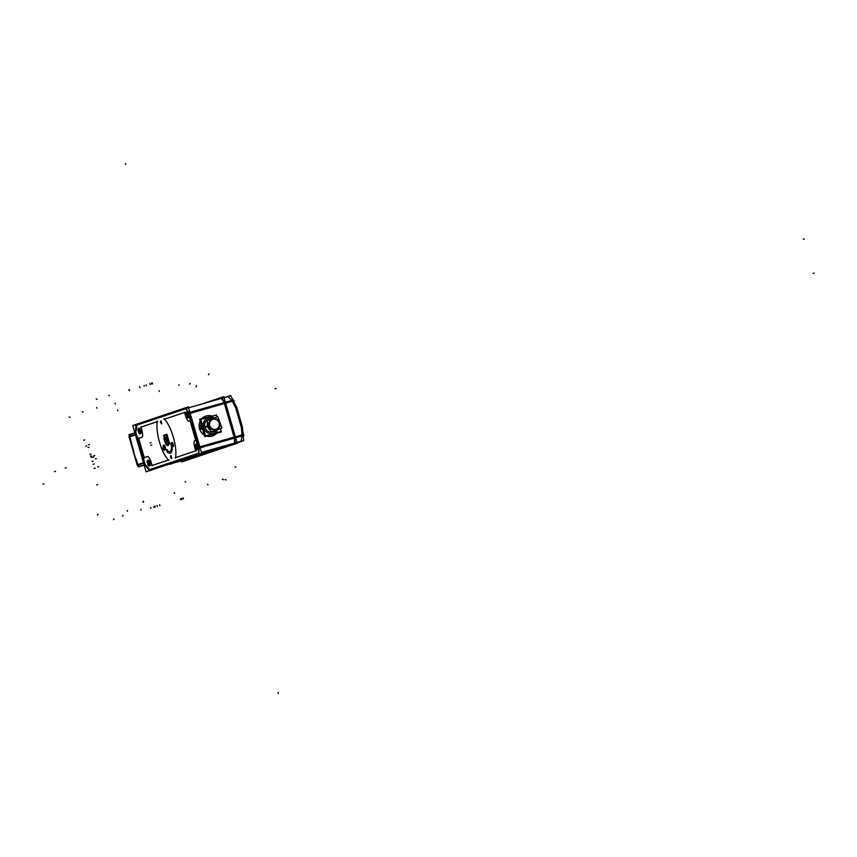 <?xml version="1.0" encoding="UTF-8"?>
<svg xmlns="http://www.w3.org/2000/svg" width="857" height="857" viewBox="0 0 857 857"><rect width="100%" height="100%" fill="white"/><g stroke="black" fill="none" stroke-linecap="round" stroke-linejoin="round"><path stroke-width="1.29" d="M145.144 464.408L135.856 432.228M234.261 443.273L185.733 459.566L234.261 443.273M234.561 438.066L234.454 443.155A5.549 1.746 74.2 0 0 234.561 438.066L234.454 443.155L234.561 438.066A5.549 1.746 74.2 0 1 234.454 443.155A5.549 1.746 74.2 0 0 234.561 438.066M224.523 403.229L234.379 437.381L224.523 403.229L234.379 437.381L199.895 446.99L235.107 437.177L199.895 446.99L234.379 437.381L224.523 403.229L234.379 437.381L224.523 403.229L190.125 413.149L225.252 403.015L190.125 413.149M222.059 398.237L221.352 398.441L224.309 402.544A5.549 1.746 74.2 0 0 221.352 398.441L221.202 398.484M148.582 468.468L146.911 466.24M198.888 453.074L199.038 448.136M198.813 447.29L189.043 413.46M188.786 412.624L185.851 408.682L188.786 412.624M185.316 408.864L137.27 424.997M136.563 426.604L137.227 425.008M136.338 429.646L136.552 426.786M135.781 431.992L135.76 431.2A5.549 1.746 -105.8 0 0 136.327 429.818A5.549 1.746 -105.8 0 1 135.781 431.178A5.549 1.746 -105.8 0 0 136.327 429.818M145.583 465.308L145.208 464.655M146.804 466.112A5.549 1.746 -105.8 0 0 145.636 465.319A5.549 1.746 -105.8 0 1 146.804 466.112A5.549 1.746 -105.8 0 0 145.636 465.319M149.9 469.529L148.69 468.608L149.9 469.529M150.104 469.507L198.695 453.182M171.496 447.225A12.501 3.921 74.2 0 1 169.89 451.618A12.501 3.921 74.2 0 0 171.496 447.225A12.501 3.921 74.2 0 1 169.89 451.618A12.501 3.921 74.2 0 1 169.825 451.639A12.501 3.921 74.2 0 1 167.372 450.439L166.226 449.614L167.447 452.464M172.171 448.222L172.182 448.254A14.162 4.446 -105.8 0 1 170.35 453.224A14.162 4.446 -105.8 0 0 172.182 448.243A14.162 4.446 -105.8 0 1 170.35 453.224A14.162 4.446 -105.8 0 1 170.286 453.235A14.162 4.446 74.2 0 1 167.265 451.628M170.35 453.224A14.162 4.446 -105.8 0 1 167.426 451.8A14.162 4.446 -105.8 0 0 170.35 453.224A14.162 4.446 -105.8 0 1 167.426 451.8L167.447 452.496L167.426 451.81A14.162 4.446 -105.8 0 0 170.286 453.246A14.162 4.446 74.2 0 0 172.171 447.943M164.458 448.532L163.998 445.115A2.217 0.696 -105.8 0 1 165.294 447A2.217 0.696 -105.8 0 1 165.251 449.368L164.673 449.272L165.251 449.368A2.217 0.696 -105.8 0 0 165.294 447.022A2.217 0.696 -105.8 0 0 164.03 445.104L164.019 445.104A2.217 0.696 74.2 0 1 165.294 447.054A2.217 0.696 74.2 0 1 165.23 449.379L164.662 449.657L165.251 449.368A2.217 0.696 74.2 0 1 165.197 449.389M164.437 449.314L163.28 446.24L163.044 447.225A2.003 0.632 -105.8 0 0 163.505 449.336A2.003 0.632 -105.8 0 0 164.394 450.364A2.003 0.632 -105.8 0 0 164.662 449.657A2.003 0.632 -105.8 0 1 164.405 450.353A2.003 0.632 -105.8 0 0 164.405 450.353A2.003 0.632 74.2 0 1 163.483 449.293A2.003 0.632 74.2 0 1 163.034 447.129M164.255 449.829L163.066 445.929M173.135 446.722A2.217 0.696 74.2 0 0 173.168 446.711L172.461 446.711A2.003 0.632 74.2 0 1 172.45 446.722A2.003 0.632 74.2 0 1 171.293 444.965A2.003 0.632 74.2 0 1 171.357 442.876A2.003 0.632 -105.8 0 0 171.304 444.976A2.003 0.632 -105.8 0 0 172.45 446.722L172.461 446.711A2.003 0.632 -105.8 0 1 171.314 444.997A2.003 0.632 -105.8 0 1 171.346 442.876L171.936 442.448A2.217 0.696 -105.8 0 0 171.946 442.437A2.217 0.696 74.2 0 1 173.232 444.387A2.217 0.696 74.2 0 1 173.168 446.711A2.217 0.696 -105.8 0 0 173.232 444.355A2.217 0.696 -105.8 0 0 171.957 442.437L171.346 442.876A2.003 0.632 74.2 0 1 171.379 442.865M160.891 421.012L161.63 423.615L160.891 421.012M161.812 423.658L161.009 420.883L161.812 423.658M170.907 455.699L171.646 458.302L170.907 455.699M171.818 458.345L171.036 455.57L171.829 458.345M147.308 456.567A6.663 2.089 74.2 0 1 147.329 456.567A6.663 2.089 74.2 0 1 151.132 462.309L152.064 465.512L151.132 462.309A6.663 2.089 74.2 0 0 147.308 456.567L144.244 457.595L138.705 438.388L141.759 437.359A6.663 2.089 74.2 0 0 141.898 430.289L140.966 427.086L157.302 421.601A23.332 7.317 74.2 0 0 168.39 460.027L152.064 465.512L151.132 462.309A6.663 2.089 74.2 0 0 147.308 456.567L144.244 457.595L138.705 438.388L141.759 437.359A6.663 2.089 74.2 0 0 141.898 430.289L140.966 427.086L157.302 421.601A23.332 7.317 74.2 0 0 168.39 460.027L152.064 465.512L168.39 460.027A23.332 7.317 74.2 0 1 157.302 421.601L140.966 427.086L141.898 430.289A6.663 2.089 74.2 0 1 141.759 437.359L138.705 438.388L144.244 457.595L147.308 456.567A6.663 2.089 74.2 0 1 151.132 462.309M149.954 465.747A2.892 0.911 -105.8 0 0 150.018 462.705A2.892 0.911 -105.8 0 0 148.368 460.198A2.892 0.911 -105.8 0 1 150.007 462.684A2.892 0.911 -105.8 0 1 149.954 465.747A2.892 0.911 -105.8 0 0 150.007 462.684A2.892 0.911 -105.8 0 0 148.347 460.198A2.892 0.911 -105.8 0 1 150.007 462.684A2.892 0.911 -105.8 0 1 149.954 465.747A2.892 0.911 -105.8 0 1 149.943 465.747M148.079 460.541A2.892 0.911 -105.8 0 0 148.282 463.219A2.892 0.911 -105.8 0 0 149.514 465.608A2.892 0.911 -105.8 0 1 148.282 463.219A2.892 0.911 -105.8 0 1 148.079 460.541A2.892 0.911 -105.8 0 0 148.282 463.219A2.892 0.911 -105.8 0 0 149.514 465.608A2.892 0.911 -105.8 0 1 148.282 463.219A2.892 0.911 -105.8 0 1 148.079 460.541M197.571 449.754A2.892 0.911 -105.8 0 0 197.635 446.711A2.892 0.911 -105.8 0 0 195.974 444.205A2.892 0.911 -105.8 0 1 197.624 446.69A2.892 0.911 -105.8 0 1 197.571 449.754A2.892 0.911 -105.8 0 0 197.624 446.69A2.892 0.911 -105.8 0 0 195.964 444.205A2.892 0.911 -105.8 0 1 197.624 446.69A2.892 0.911 -105.8 0 1 197.571 449.754A2.892 0.911 -105.8 0 1 197.549 449.754M195.685 444.547A2.892 0.911 -105.8 0 0 195.889 447.225A2.892 0.911 -105.8 0 0 197.131 449.614A2.892 0.911 -105.8 0 1 195.889 447.225A2.892 0.911 -105.8 0 1 195.685 444.547A2.892 0.911 -105.8 0 0 195.889 447.225A2.892 0.911 -105.8 0 0 197.131 449.614A2.892 0.911 -105.8 0 1 195.889 447.225A2.892 0.911 -105.8 0 1 195.685 444.547M140.709 433.728A2.892 0.911 -105.8 0 0 140.773 430.696A2.892 0.911 -105.8 0 0 139.123 428.179A2.892 0.911 -105.8 0 1 140.773 430.675A2.892 0.911 -105.8 0 1 140.709 433.728A2.892 0.911 -105.8 0 0 140.709 433.728A2.892 0.911 -105.8 0 0 140.773 430.675A2.892 0.911 -105.8 0 0 139.113 428.189A2.892 0.911 -105.8 0 1 140.773 430.675A2.892 0.911 -105.8 0 1 140.709 433.728M138.834 428.521A2.892 0.911 -105.8 0 0 139.038 431.21A2.892 0.911 -105.8 0 0 140.269 433.599A2.892 0.911 -105.8 0 1 139.038 431.21A2.892 0.911 -105.8 0 1 138.834 428.521A2.892 0.911 -105.8 0 0 139.038 431.21A2.892 0.911 -105.8 0 0 140.269 433.599A2.892 0.911 -105.8 0 1 139.038 431.21A2.892 0.911 -105.8 0 1 138.834 428.521M186.719 412.196A2.892 0.911 -105.8 0 1 188.379 414.681A2.892 0.911 -105.8 0 1 188.326 417.734A2.892 0.911 -105.8 0 0 188.379 414.681A2.892 0.911 -105.8 0 0 186.719 412.196A2.892 0.911 -105.8 0 1 188.379 414.681A2.892 0.911 -105.8 0 1 188.326 417.734A2.892 0.911 -105.8 0 0 188.326 417.734A2.892 0.911 -105.8 0 0 188.39 414.692A2.892 0.911 -105.8 0 0 186.74 412.185M186.451 412.528A2.892 0.911 -105.8 0 0 186.655 415.217A2.892 0.911 -105.8 0 0 187.887 417.605A2.892 0.911 -105.8 0 1 186.655 415.217A2.892 0.911 -105.8 0 1 186.451 412.528A2.892 0.911 -105.8 0 0 186.655 415.217A2.892 0.911 -105.8 0 0 187.887 417.605A2.892 0.911 -105.8 0 1 186.655 415.217A2.892 0.911 -105.8 0 1 186.451 412.528M189.376 421.365A6.663 2.089 74.2 0 1 189.343 421.376A6.663 2.089 74.2 0 1 185.54 415.634L184.619 412.431L185.54 415.634A6.663 2.089 74.2 0 0 189.376 421.365L190.168 421.098L195.707 440.305L194.914 440.573A6.663 2.089 74.2 0 0 194.785 447.643L195.707 450.846L175.546 457.627A23.332 7.317 74.2 0 0 164.448 419.202L184.619 412.431L185.54 415.634A6.663 2.089 74.2 0 0 189.376 421.365L190.168 421.098L195.707 440.305L194.914 440.573A6.663 2.089 74.2 0 0 194.785 447.643L195.707 450.846L175.546 457.627A23.332 7.317 74.2 0 0 164.448 419.202L184.619 412.431L164.448 419.202A23.332 7.317 74.2 0 1 175.546 457.627L195.707 450.846L194.785 447.643A6.663 2.089 74.2 0 1 194.914 440.573L195.707 440.305L190.168 421.098L189.376 421.365A6.663 2.089 74.2 0 1 185.54 415.634M165.101 435.056A4.746 1.489 -105.8 0 1 167.372 437.788A4.746 1.489 -105.8 0 0 165.101 435.056A4.746 1.489 -105.8 0 1 167.372 437.788A4.746 1.489 -105.8 0 0 165.122 435.045M168.09 445.49A6.106 1.918 -105.8 0 0 168.111 445.479A6.106 1.918 -105.8 0 0 167.736 437.509A6.106 1.918 -105.8 0 1 168.111 445.479A6.106 1.918 -105.8 0 0 167.736 437.509M165.101 441.719A6.106 1.918 -105.8 0 0 167.972 445.511A6.106 1.918 -105.8 0 1 165.101 441.719A6.106 1.918 -105.8 0 0 167.972 445.511A6.106 1.918 -105.8 0 1 165.101 441.719A6.106 1.918 -105.8 0 1 164.265 438.87A6.106 1.918 -105.8 0 0 165.101 441.719A6.106 1.918 -105.8 0 1 164.265 438.87M201.524 452.625L218.428 447.943L201.524 452.625M212.922 449.668L206.387 451.532L212.922 449.668M205.809 416.095A10.509 9.973 71.4 0 0 201.888 418.612A10.509 9.973 71.4 0 1 211.336 415.924A10.509 9.973 71.4 0 0 205.841 416.084M200.184 421.066A10.509 9.973 71.4 0 0 199.552 428.779A10.509 9.973 71.4 0 0 204.202 434.992A10.509 9.973 71.4 0 1 199.552 428.779A10.509 9.973 71.4 0 0 204.202 434.992A10.509 9.973 71.4 0 1 199.552 428.779A10.509 9.973 71.4 0 1 200.184 421.066A10.509 9.973 71.4 0 0 199.552 428.779A10.509 9.973 71.4 0 1 200.184 421.066M212.536 436.009A10.509 9.973 71.4 0 0 216.585 433.321A10.509 9.973 71.4 0 1 206.719 436.117A10.509 9.973 71.4 0 0 212.504 436.02M212.204 434.145A8.72 8.281 71.4 0 0 214.593 433.299A8.731 8.291 -108.6 0 1 214.111 433.546M214.068 433.567A8.731 8.291 -108.6 0 1 211.111 434.295A8.731 8.291 -108.6 0 0 212.9 433.996A8.731 8.291 -108.6 0 1 211.111 434.295M206.591 417.798A8.731 8.291 -108.6 0 1 208.058 417.22A8.731 8.291 -108.6 0 0 206.591 417.798A8.731 8.291 -108.6 0 1 208.54 417.102M208.583 417.091A8.731 8.291 -108.6 0 1 209.601 416.952A8.731 8.291 -108.6 0 0 208.058 417.22A8.731 8.291 -108.6 0 1 209.601 416.952A8.731 8.291 -108.6 0 0 208.058 417.22M204.137 431.05A8.731 8.291 -108.6 0 1 202.498 427.879A8.731 8.291 -108.6 0 0 204.137 431.05A8.731 8.291 -108.6 0 1 202.198 424.322A8.731 8.291 -108.6 0 0 202.498 427.879A8.731 8.291 -108.6 0 1 202.198 424.322M202.638 425.865A8.216 7.809 71.4 0 0 203.698 429.507A8.216 7.809 71.4 0 1 202.97 427.739L202.97 427.739A8.216 7.809 71.4 0 0 203.698 429.507A8.216 7.809 71.4 0 1 202.97 427.739L202.97 427.739A8.216 7.809 71.4 0 1 202.638 425.865A8.216 7.809 71.4 0 0 202.97 427.739A8.216 7.809 71.4 0 1 202.638 425.865M203.698 428.039A8.216 7.809 -108.6 0 1 213.275 417.702A8.216 7.809 -108.6 0 0 203.463 427.579A8.216 7.809 -108.6 0 0 217.474 430.225A8.216 7.809 -108.6 0 1 203.463 427.579A8.216 7.809 -108.6 0 0 217.474 430.225A8.216 7.809 -108.6 0 1 203.463 427.579A8.216 7.809 -108.6 0 1 208.358 417.648M208.851 419.127L210.233 418.666L208.851 419.127A6.663 6.331 71.4 0 0 204.877 427.172A6.663 6.331 71.4 0 0 213.093 431.767L214.486 431.296L213.093 431.767M215.932 430.803A6.663 6.331 -108.6 0 1 213.404 431.092A6.663 6.331 -108.6 0 0 218.353 429.282A6.663 6.331 -108.6 0 1 215.975 430.792M209.901 429.593A6.663 6.331 -108.6 0 1 207.555 423.101A6.663 6.331 -108.6 0 0 207.726 426.218A6.663 6.331 -108.6 0 1 207.555 423.101A6.663 6.331 -108.6 0 0 209.901 429.593A6.663 6.331 -108.6 0 1 207.726 426.218A6.663 6.331 -108.6 0 0 209.901 429.593M211.733 418.162A6.663 6.331 -108.6 0 1 214.304 417.895A6.663 6.331 -108.6 0 0 209.226 419.748A6.663 6.331 -108.6 0 1 211.69 418.173M208.669 425.168A5.774 5.485 71.4 0 0 209.451 427.3A5.774 5.485 71.4 0 1 208.958 426.272L208.958 426.272A5.774 5.485 71.4 0 0 209.451 427.3A5.774 5.485 71.4 0 1 208.669 425.168A5.774 5.485 71.4 0 0 208.958 426.272A5.774 5.485 71.4 0 1 208.669 425.168M212.643 418.794A5.774 5.485 -108.6 0 1 219.596 422.405A5.774 5.485 -108.6 0 1 216.318 429.743A5.774 5.485 71.4 0 0 219.542 422.04M216.285 429.753A5.774 5.485 -108.6 0 1 209.29 426.154A5.774 5.485 -108.6 0 1 212.6 418.805M212.686 419.427A5.163 4.906 71.4 0 0 209.836 425.961A5.163 4.906 71.4 0 0 216.2 429.132A5.163 4.906 71.4 0 0 219.049 422.597A5.163 4.906 71.4 0 0 212.686 419.427A5.163 4.906 71.4 0 0 209.836 425.961A5.163 4.906 71.4 0 0 216.2 429.132A5.163 4.906 71.4 0 0 219.049 422.597A5.163 4.906 71.4 0 0 212.686 419.427A5.163 4.906 71.4 0 0 209.836 425.961A5.163 4.906 71.4 0 0 216.2 429.132A5.163 4.906 71.4 0 0 219.049 422.597A5.163 4.906 71.4 0 0 212.686 419.427M164.383 446.733L164.608 447.783L164.469 446.776M171.668 443.348L172.471 446.133L171.507 443.412M172.664 445.083L172.396 444.108M167.586 444.172A4.724 1.478 74.2 0 1 165.015 440.091A4.724 1.478 74.2 0 1 165.015 435.12M165.069 435.099A4.724 1.478 74.2 0 0 165.015 440.091A4.724 1.478 74.2 0 1 165.069 435.099A4.724 1.478 74.2 0 0 165.015 440.091A4.724 1.478 74.2 0 0 167.522 444.172A4.724 1.478 74.2 0 0 168.133 440.423A4.724 1.478 74.2 0 1 167.522 444.172A4.724 1.478 74.2 0 1 165.015 440.091A4.724 1.478 74.2 0 0 167.522 444.172A4.724 1.478 74.2 0 0 168.133 440.423A4.724 1.478 74.2 0 1 167.704 444.151M167.458 441.698L167.233 439.566M167.115 439.148L166.172 437.263M165.947 437.338L165.38 437.531L165.626 439.877L165.38 437.531L165.947 437.338L165.38 437.531L165.626 439.877L166.654 441.955M167.233 441.773L166.665 441.966M237.057 442.608L240.946 441.312L237.014 442.458M242.124 435.924L241.117 441.216M241.449 428.264L242.07 435.195L241.449 428.264L242.07 435.195L235.461 437.07M241.16 426.732L235.954 408.703M241.224 426.947L241.428 428.039M235.482 407.461L235.889 408.489M225.605 402.919L232.215 401.044L235.386 407.257L232.215 401.044L225.605 402.919L232.215 401.044L235.386 407.257M228.048 396.609L231.872 400.401L228.048 396.609M140.462 466.133L144.158 465.083M138.041 465.105A2.217 2.11 71.4 0 0 140.227 466.187A2.217 2.11 71.4 0 1 138.041 465.105A2.217 2.11 71.4 0 0 140.227 466.187M136.177 458.923L137.816 464.58L143.473 462.673L137.666 464.623L143.473 462.673L137.816 464.58L136.177 458.923L137.816 464.58M135.46 434.928L129.803 436.824L135.46 434.928L129.803 436.824L131.442 442.48M130.971 434.199L131.132 434.145A2.217 2.11 71.4 0 0 129.718 436.245A2.217 2.11 71.4 0 1 131.217 434.113A2.217 2.11 71.4 0 0 129.718 436.245A2.217 2.11 71.4 0 1 131.217 434.113M134.881 431.542L144.683 465.501M203.516 403.443L223.784 396.63L237.239 443.251L181.673 461.923L237.239 443.251L223.784 396.63L203.516 403.443M181.363 460.852L181.673 461.923L181.363 460.852M148.186 469.09L146.097 466.304M132.749 425.543L188.315 406.871L201.674 453.149L146.108 471.821L132.749 425.543M185.412 459.716L166.194 465.072M148.422 470.022L198.963 453.053M235.943 442.748L201.449 452.357M149.45 469.679A5.549 1.714 74.4 0 1 149.343 469.711A5.549 1.714 74.4 0 1 147.865 468.672M197.892 453.407A5.549 1.746 -105.6 0 0 197.935 453.396A5.549 1.746 -105.6 0 0 198.031 447.247M199.831 446.743L234.1 437.188M189.89 412.303L225.037 402.34M188.09 412.817L198.342 448.329M200.142 447.825L235.289 437.863M224.384 403.529L190.2 413.385M185.048 408.918A5.549 1.746 73.9 0 1 185.144 408.885A5.549 1.746 73.9 0 1 188.411 413.91M135.577 425.533L186.119 408.553M188.594 407.836L223.013 397.916M136.606 425.19A5.549 1.714 -106.1 0 0 136.552 425.201A5.549 1.714 -106.1 0 0 135.845 426.99M135.62 430.021L135.877 426.454M134.999 431.425A5.549 1.746 -105.8 0 0 135.642 429.668M135.149 431.371L135.16 432.431M185.573 408.671L205.466 403.026M199.467 428.114A10.509 9.973 71.4 0 0 204.18 434.895M206.805 436.095A10.509 9.973 71.4 0 0 212.579 435.988A10.509 9.973 71.4 0 0 216.66 433.299M211.422 415.902A10.509 9.973 71.4 0 0 205.884 416.073A10.509 9.973 71.4 0 0 201.963 418.591M200.217 421.151A10.509 9.973 71.4 0 0 199.831 429.378M209.654 416.93A8.72 8.281 71.4 0 0 206.687 417.777A8.72 8.281 71.4 0 1 208.894 417.027M204.073 430.835A8.72 8.281 71.4 0 1 202.252 424.526A8.72 8.281 71.4 0 0 202.841 428.629M202.413 428.768L199.917 429.625M211.24 434.253A8.72 8.281 71.4 0 0 214.593 433.299A8.731 8.291 -108.6 0 1 212.9 433.996A8.731 8.291 -108.6 0 0 214.571 433.31A8.731 8.291 -108.6 0 1 212.9 433.996M216.393 415.024L199.66 419.244L204.694 436.684L221.288 431.982L221.138 431.446L205.53 435.87L200.795 419.448L216.414 415.013L216.96 416.93M208.433 417.627A8.216 7.809 -108.6 0 1 213.404 417.702M217.582 430.15A8.216 7.809 -108.6 0 1 203.409 427.054M220.324 428.564L221.149 431.446M204.78 426.765L207.405 425.886A6.845 6.502 71.4 0 0 210.051 429.989M219.831 422.34L219.885 422.33A6.663 6.331 -108.6 0 1 219.992 422.801A6.663 6.331 -108.6 0 0 219.638 421.805M218.428 429.25A6.663 6.331 -108.6 0 1 213.468 431.06M209.858 429.464A6.663 6.331 -108.6 0 1 207.694 425.79L208.465 425.608M205.005 427.568L207.855 426.615M208.722 426.315L207.93 426.593A6.663 6.331 -108.6 0 1 207.608 423.229M209.301 419.726A6.663 6.331 -108.6 0 1 214.379 417.873M219.885 422.33A6.845 6.502 71.4 0 1 220.12 423.133A6.845 6.502 71.4 0 0 219.51 421.473M214.614 417.788A6.845 6.502 71.4 0 0 208.808 419.898M207.405 422.694A6.845 6.502 71.4 0 0 207.64 426.69M211.111 431.917L206.676 420.68L217.764 416.631L221.877 427.997L211.122 431.917L207.008 420.562M209.247 425.79A5.774 5.485 71.4 0 0 216.36 429.732M219.788 422.715A5.774 5.485 71.4 0 0 212.675 418.773A5.774 5.485 71.4 0 0 209.504 426.475M212.354 419.319A5.388 5.11 -108.6 0 1 219.285 422.512A5.388 5.11 -108.6 0 1 216.007 429.432M216.607 429.207A5.388 5.11 -108.6 0 1 209.676 426.015A5.388 5.11 -108.6 0 1 212.954 419.105M212.986 431.242A6.845 6.502 71.4 0 0 218.664 429.175M201.62 452.946L217.785 448.457M218.181 448.329L201.524 453.203M146.301 466.583A5.549 1.746 -105.8 0 0 144.844 465.533M144.994 465.48L144.447 464.612M169.89 451.618A12.501 3.921 74.2 0 1 167.372 450.439A12.501 3.921 74.2 0 0 169.89 451.618A12.501 3.921 74.2 0 1 167.372 450.439L167.34 449.764L166.226 449.614L167.361 449.775M166.194 449.561L167.469 452.539M171.496 446.968A12.501 3.921 74.2 0 1 169.825 451.639A12.501 3.921 74.2 0 1 167.233 450.3M163.966 445.126A2.217 0.696 74.2 0 1 164.019 445.104L163.998 445.115A2.217 0.696 -105.8 0 1 165.294 447A2.217 0.696 -105.8 0 1 165.251 449.368A2.217 0.696 -105.8 0 0 165.294 447A2.217 0.696 -105.8 0 0 164.019 445.104L164.448 448.5L163.516 445.276M163.494 445.212L164.469 448.575M164.437 449.25L163.258 447.493M164.662 449.561A2.003 0.632 74.2 0 1 164.394 450.364A2.003 0.632 -105.8 0 0 164.662 449.657M164.705 446.626L164.94 447.675M164.726 447.75L164.373 446.743L164.608 447.783M164.062 446.572L164.876 446.304L165.326 447.857L164.512 448.136L164.062 446.572M171.903 442.458A2.217 0.696 74.2 0 1 171.957 442.437A2.217 0.696 -105.8 0 1 173.221 444.344A2.217 0.696 -105.8 0 1 173.189 446.701A2.217 0.696 -105.8 0 0 173.221 444.344A2.217 0.696 -105.8 0 0 171.946 442.437L171.936 442.448A2.217 0.696 -105.8 0 1 173.221 444.344A2.217 0.696 -105.8 0 1 173.189 446.701L172.461 446.711A2.003 0.632 -105.8 0 1 171.314 444.997A2.003 0.632 -105.8 0 1 171.346 442.876L171.357 442.876A2.003 0.632 -105.8 0 0 171.314 444.997A2.003 0.632 -105.8 0 0 172.461 446.711M171.646 443.294L172.482 446.186M170.929 443.337L171.679 443.08L172.621 446.347L171.871 446.593L170.929 443.337M172 443.905L172.814 443.637L173.264 445.19L172.45 445.469L172 443.905M160.645 421.023L161.427 423.754M161.577 423.701L160.795 420.969M170.65 455.699L171.443 458.431M171.593 458.388L170.8 455.656M151.068 462.062L152.128 465.758M151.732 465.619L168.711 459.92M157.624 421.494L140.644 427.204M168.765 460.402A23.332 7.317 74.2 0 1 159.477 441.944A23.332 7.317 74.2 0 1 157.409 421.066M140.902 426.85L141.962 430.535M141.823 430.053A6.663 2.089 74.2 0 1 141.726 437.37A6.663 2.089 74.2 0 1 141.684 437.381M141.834 437.338L138.62 438.42M138.588 438.002L144.351 457.981M144.169 457.627L147.372 456.545A6.663 2.089 74.2 0 1 151.207 462.555M147.715 460.391A2.892 0.911 -105.8 0 0 147.65 460.402A2.892 0.911 -105.8 0 0 147.565 463.423A2.892 0.911 -105.8 0 0 149.225 465.951A2.892 0.911 -105.8 0 0 149.311 465.919M149.161 465.962A2.892 0.911 -105.8 0 0 149.225 465.951A2.892 0.911 -105.8 0 0 149.311 462.93A2.892 0.911 -105.8 0 0 147.65 460.402A2.892 0.911 -105.8 0 0 147.565 460.434M195.332 444.397A2.892 0.911 -105.8 0 0 195.267 444.408A2.892 0.911 -105.8 0 0 195.182 447.429A2.892 0.911 -105.8 0 0 196.842 449.957A2.892 0.911 -105.8 0 0 196.928 449.914M196.778 449.968A2.892 0.911 -105.8 0 0 196.842 449.957A2.892 0.911 -105.8 0 0 196.928 446.936A2.892 0.911 -105.8 0 0 195.267 444.408A2.892 0.911 -105.8 0 0 195.182 444.44M138.48 428.371A2.892 0.911 -105.8 0 0 138.416 428.382A2.892 0.911 -105.8 0 0 138.331 431.403A2.892 0.911 -105.8 0 0 139.991 433.942A2.892 0.911 -105.8 0 0 140.077 433.899M139.927 433.953A2.892 0.911 -105.8 0 0 139.991 433.942A2.892 0.911 -105.8 0 0 140.077 430.91A2.892 0.911 -105.8 0 0 138.416 428.382A2.892 0.911 -105.8 0 0 138.331 428.425M186.087 412.378A2.892 0.911 -105.8 0 0 186.023 412.388A2.892 0.911 -105.8 0 0 185.948 415.409A2.892 0.911 -105.8 0 0 187.597 417.948A2.892 0.911 -105.8 0 0 187.683 417.905M187.533 417.959A2.892 0.911 -105.8 0 0 187.597 417.948A2.892 0.911 -105.8 0 0 187.683 414.917A2.892 0.911 -105.8 0 0 186.023 412.388A2.892 0.911 -105.8 0 0 185.937 412.431M185.605 415.881L184.544 412.185M185.016 412.292L164.051 419.341M175.139 457.756L196.103 450.718M164.073 418.827A23.332 7.317 74.2 0 1 173.36 437.284A23.332 7.317 74.2 0 1 175.428 458.163M195.771 451.093L194.71 447.408M194.85 447.89A6.663 2.089 74.2 0 1 194.946 440.573A6.663 2.089 74.2 0 1 194.989 440.552M194.839 440.605L195.782 440.284M195.825 440.691L190.05 420.712M190.243 421.076L189.29 421.398M189.44 421.333A6.663 2.089 74.2 0 1 189.343 421.376A6.663 2.089 74.2 0 1 185.466 415.388M163.901 438.709L164.576 438.998M164.533 439.202A4.746 1.489 74.2 0 1 164.898 435.11A4.746 1.489 74.2 0 1 167.297 438.27M167.158 438.131L167.565 437.488M167.351 437.177A6.106 1.918 74.2 0 1 167.854 445.554A6.106 1.918 74.2 0 1 163.912 438.323M167.672 439.491A4.724 1.478 -105.8 0 0 164.898 435.142A4.724 1.478 -105.8 0 0 164.865 440.434M167.779 440.284L168.336 440.498A5.999 1.885 74.2 0 0 167.511 437.681M165.53 442.158L166.322 444.89L169.665 443.765L166.901 434.21L163.558 435.335L164.33 437.981M164.705 439.866A4.724 1.478 -105.8 0 0 167.479 444.226A4.724 1.478 -105.8 0 0 167.511 438.923M166.965 439.191L167.254 441.987M165.851 437.124L167.083 439.609M165.069 437.616L166.022 437.295M165.412 440.166L165.122 437.37M166.526 442.233L165.294 439.748M167.297 441.741L166.354 442.062M237.132 442.855L243.667 440.659L242.477 427.429M236.853 407.761L242.392 426.957M242.885 431.939L243.881 435.42L235.654 437.756M234.604 403.283L233.629 399.908L225.402 402.233M234.368 438.12L224.116 402.597M224.545 397.509L230.619 395.463L236.928 407.836M229.215 396.223L224.073 397.637M229.205 396.298L228.176 396.577M232.483 401.205L225.67 403.133M221.149 398.494A5.56 1.746 74.2 0 1 224.106 402.608M235.911 407.086A5.549 5.271 -108.6 0 1 236.478 408.532M232.933 399.983A5.003 1.564 -105.8 0 0 232.354 398.869M241.974 428.082A5.549 5.271 71.4 0 0 241.685 426.561M242.21 434.928L235.396 436.856M242.103 440.969L241.192 441.237M234.357 438.12A5.56 1.746 74.2 0 1 234.261 443.219M242.113 440.927L237.003 442.426M184.555 459.952L235.032 443.005M243.377 437.402A5.003 1.564 -105.8 0 0 243.227 435.602M144.105 464.88L139.241 466.519M135.984 458.806L138.331 466.904L144.212 465.244M134.86 432.871L129.996 434.499M143.633 463.23L137.281 465.362L128.957 436.502L135.299 434.37M133.906 433.192L129 434.585L131.335 442.683M137.591 465.265L138.159 466.326M129.257 436.406L129.193 435.249M167.351 449.775L167.372 450.439L166.226 449.614M163.269 447.558L163.291 446.272L163.269 447.558M163.066 445.94L163.044 447.225A2.003 0.632 -105.8 0 0 163.516 449.357A2.003 0.632 -105.8 0 0 164.405 450.353A2.003 0.632 -105.8 0 1 163.516 449.357A2.003 0.632 -105.8 0 1 163.044 447.225A2.003 0.632 -105.8 0 0 163.516 449.357A2.003 0.632 -105.8 0 0 164.405 450.353M185.562 459.62L167.19 464.74M234.09 443.315L201.459 452.41M221.331 398.441L224.309 402.544A5.549 1.746 74.2 0 0 221.331 398.441A5.549 1.746 74.2 0 1 224.309 402.544A5.549 1.746 74.2 0 0 221.331 398.441M200.924 423.626A8.891 8.441 71.4 0 0 201.031 428.361A8.891 8.441 71.4 0 1 200.924 423.626M209.922 418.869A6.663 6.331 71.4 0 0 204.877 427.172A6.663 6.331 71.4 0 1 209.922 418.869A6.663 6.331 71.4 0 0 204.877 427.172A6.663 6.331 71.4 0 0 214.1 431.317A6.663 6.331 71.4 0 1 204.877 427.172L207.512 426.293L204.877 427.172A6.663 6.331 71.4 0 0 214.1 431.317M208.594 425.961L207.801 426.197L208.594 425.961M219.596 422.405A5.774 5.485 -108.6 0 1 216.403 429.711A5.774 5.485 -108.6 0 1 209.29 426.154A5.774 5.485 -108.6 0 1 212.472 418.848A5.774 5.485 -108.6 0 1 219.596 422.405A5.774 5.485 -108.6 0 1 216.403 429.711A5.774 5.485 -108.6 0 1 209.29 426.154A5.774 5.485 -108.6 0 1 212.472 418.848A5.774 5.485 -108.6 0 1 219.596 422.405A5.774 5.485 -108.6 0 1 216.403 429.711A5.774 5.485 -108.6 0 1 209.29 426.154A5.774 5.485 -108.6 0 1 212.472 418.848A5.774 5.485 -108.6 0 1 219.596 422.405M172.643 443.958L172.878 445.008M146.826 461.869L147.843 461.591M276.115 388.425L275.097 388.714M88.464 444.858L89.482 444.569M83.782 440.177L84.789 439.898M85.7 446.186L86.707 445.897M125.368 163.419L125.679 164.49L125.368 163.419M202.188 427.975L199.649 428.821L202.188 427.975M278.386 693.581L278.075 692.51L278.386 693.581M96.702 484.955L97.719 484.666M166.419 439.609L165.401 439.898M164.63 447.236L163.612 447.525M163.848 448.436L162.841 448.725L163.848 448.436M164.865 447.161L163.848 447.45M165.069 448.5L164.051 448.789M164.533 447.268L163.516 447.558M164.33 445.94L163.312 446.218M172.568 444.569L171.55 444.858M171.903 444.794L170.886 445.083L171.903 444.794M172.471 444.612L171.454 444.89M172.268 443.273L171.25 443.562M172.803 444.494L171.786 444.783M173.007 445.833L171.989 446.122M161.416 422.276L160.398 422.555L161.416 422.276M171.421 456.952L170.414 457.242L171.421 456.952M139.916 430.964L138.898 431.242M149.15 462.973L148.132 463.262M148.443 463.176L149.311 462.93L148.443 463.176M196.049 447.183L196.928 446.936L196.049 447.183M139.198 431.157L140.077 430.91L139.198 431.157M186.815 415.163L187.683 414.917L186.815 415.163M196.767 446.979L195.75 447.268M187.522 414.959L186.505 415.249M150.703 445.212L151.721 444.922M150.05 442.94L151.068 442.651M206.719 436.117A10.509 9.973 71.4 0 0 216.585 433.321A10.509 9.973 71.4 0 1 206.719 436.117M211.336 415.924A10.509 9.973 71.4 0 0 201.888 418.612A10.509 9.973 71.4 0 1 211.336 415.924M203.463 427.579A8.216 7.809 -108.6 0 1 213.275 417.702A8.216 7.809 -108.6 0 0 203.463 427.579M209.226 419.748A6.663 6.331 -108.6 0 1 214.304 417.895A6.663 6.331 -108.6 0 0 209.226 419.748M218.353 429.282A6.663 6.331 -108.6 0 1 213.404 431.092A6.663 6.331 -108.6 0 0 218.353 429.282M164.78 446.647L165.015 447.697M172.675 445.072L172.311 444.076M172.718 443.98L172.953 445.029M204.877 427.172L207.512 426.293L204.877 427.172M170.672 464.13L171.679 463.83M804.294 238.921L803.277 239.21M42.85 484.119L43.868 483.83M814.15 273.072L813.132 273.362M65.207 468.029L66.225 467.751L65.207 468.029M54.462 471.639L55.48 471.361L54.462 471.639M131.292 442.533L135.685 459.084M157.388 506.508L157.077 505.448M146.076 384.782L146.386 385.843M150.993 508.33L150.682 507.258M87.992 447.558L89.01 447.268M139.68 386.593L139.991 387.664M89.931 454.274L90.949 453.996M159.284 390.728L159.07 391.445M114.977 403.293L115.427 403.968M90.403 456.149L91.41 455.86M91.217 457.359L92.224 457.07M128.946 389.614L129.257 390.685L128.946 389.614M143.108 502.223L143.13 501.399M190.136 383.325L189.536 384.172M154.056 507.462L153.746 506.391L154.056 507.462M69.085 416.995L70.038 417.38M155.278 507.087L154.967 506.026M226.066 479.931L225.112 479.545M97.419 515.164L98.019 514.318M96.52 407.643L97.098 408.157M129.278 389.549L129.589 390.61M127.297 511.222L127.522 510.493M159.938 505.78L159.638 504.719M92.053 461.505L93.07 461.216M185.648 482.062L185.08 481.548M174.635 493.321L174.175 492.646M144.169 385.479L144.158 386.314M117.527 410.053L117.977 410.739M93.188 464.301L94.206 464.023M94.27 468.511L95.288 468.222M143.505 502.159L143.526 501.324M94.088 468.436L95.106 468.147M152.171 382.8L152.482 383.861M209.065 373.931L208.465 374.777M92.717 457.327L93.734 457.038M97.655 466.904L98.673 466.615M95.352 458.891L96.359 458.613M93.681 455.828L94.699 455.538M122.551 516.235L123.054 515.282M149.825 383.518L150.136 384.579L149.825 383.518M235.996 467.215L235.032 466.829M151.432 383.047L151.743 384.107M113.424 519.674L114.024 518.828M183.441 498.956L183.141 497.885M96.134 398.773L97.066 399.319M196.51 385.736L196.007 386.7M82.197 411.692L83.15 412.078M223.42 479.684L222.488 479.138M223.227 479.706L222.295 479.159M108.764 395.259L109.342 395.773M208.037 484.794L207.469 484.28M181.973 499.47L181.673 498.399L181.973 499.47M180.881 499.77L180.57 498.699M179.145 384.686L178.92 385.404M140.88 510.086L141.094 509.369M181.234 499.717L180.934 498.645M234.379 437.381L199.895 446.99M228.069 396.598L229.301 396.266M242.145 440.959L241.138 441.248"/></g></svg>
